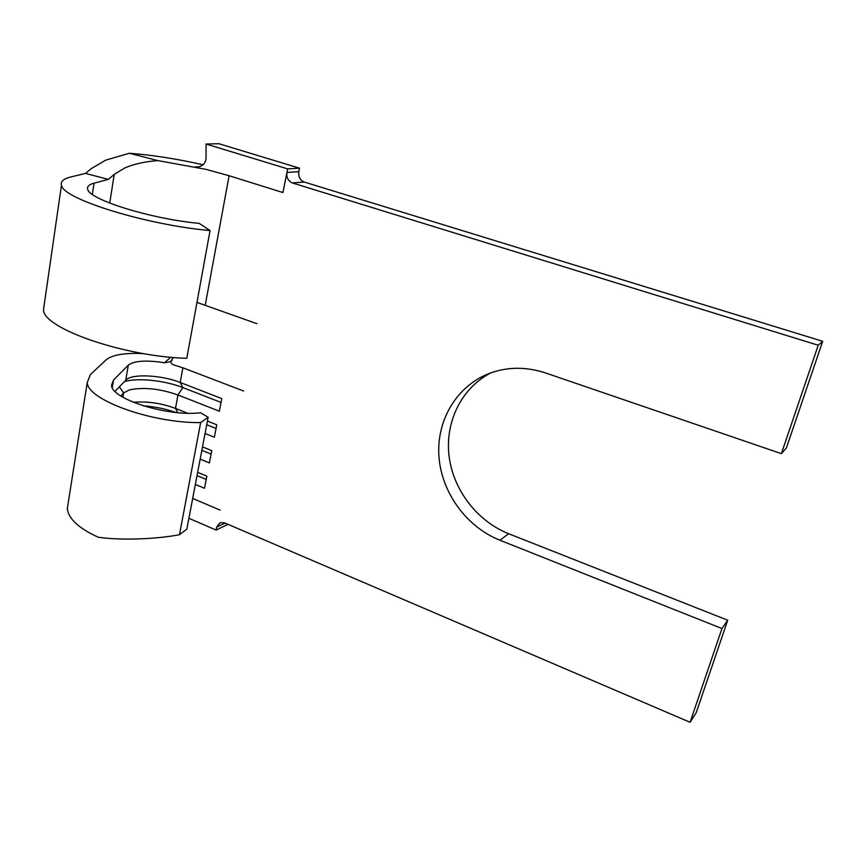 <?xml version="1.0" encoding="UTF-8"?>
<svg xmlns="http://www.w3.org/2000/svg" width="866" height="866" viewBox="0 0 866 866"><rect width="100%" height="100%" fill="white"/><g stroke="black" fill="none" stroke-linecap="round" stroke-linejoin="round"><path stroke-width="1.3" d="M92.348 194.385L94.058 183.159L108.347 179.392L114.236 174.358L124.856 167.939C133.905 164.031 144.893 161.585 157.818 160.589L206.173 169.39M203.088 164.746C176.534 158.814 151.951 154.982 129.326 153.25L105.847 160.102L91.536 168.448L85.463 173.416L108.347 179.392M124.358 381.614L125.148 381.397C138.3 377.608 165.233 380.585 182.867 387.6L221.068 402.452M120.796 395.957L123.622 392.926L129.499 389.862C143.734 386.95 159.874 388.661 177.941 394.972L219.379 411.209L221.815 398.598L180.204 382.469L182.867 387.6L177.941 394.972L175.495 408.416L187.576 413.212M225.073 523.096L216.673 527.069L220.007 522.718L224.478 522.837L690.094 722.287L696.221 712.653L727.711 620.208L508.71 533.759C476.895 521.126 453.005 489.604 449.01 455.646C445.048 421.71 461.567 387.914 490.957 372.802M206.108 169.411L229.111 175.722L282.944 192.555L286.927 172.442L298.835 171.695C298.261 176.783 300.069 180.236 304.247 182.044L292.427 182.953C288.194 181.113 286.365 177.617 286.927 172.442L287.642 168.87L299.539 168.177L218.838 143.713L206.043 144.027L287.642 168.87M690.094 722.287L721.952 628.543L499.877 540.211C466.005 526.68 441.162 491.975 438.878 455.711C436.561 419.48 457.421 384.883 490.762 372.878C508.374 366.719 526.658 366.751 545.602 372.975L781.381 453.654L786.382 447.949L822.7 341.301L304.247 182.044M157.818 160.589L129.326 153.25M243.627 391.021L182.867 367.801L172.334 364.467L170.515 361.717L164.551 362.778C146.462 359.92 134.371 360.711 128.287 365.138L113.533 380.044L111.562 385.197C110.87 398.988 168.069 416.936 200.544 412.757L208.143 417.25L200.641 422.565C152.135 423.42 86.795 399.713 87.271 382.382L90.454 374.545L106.085 359.845C112.418 354.757 124.975 352.689 143.756 353.642M164.551 362.778L170.678 357.225M197.654 472.338L206.844 476.148L204.506 488.272L195.348 484.43M220.04 510.074L192.685 498.459M781.381 453.654L818.218 345.242L292.427 182.953M196.972 302.407L256.964 323.7M207.418 421.082L216.76 424.795L214.357 437.243L205.047 433.509M202.503 446.878L211.769 450.645L209.399 462.931L200.165 459.142M133.321 402.3C147.166 401.12 161.228 403.166 175.495 408.416L177.768 412.638M115.016 391.367L126.447 379.535C133.353 373.517 162.213 375.238 180.204 382.469L182.867 367.801M200.641 422.565L179.479 534.723C155.295 539.356 120.212 540.449 98.204 537.234C78.687 528.238 68.392 518.702 67.31 508.623L68.198 503.005M179.479 534.723L186.85 529.072L208.143 417.25M818.218 345.242L822.7 341.301M721.952 628.543L727.711 620.208M206.714 424.73L216.056 428.443M143.226 405.829C154.722 406.609 165.568 408.817 175.766 412.454M201.843 450.32L211.098 454.098M197.037 475.586L206.216 479.407M94.058 183.159C89.057 184.49 86.936 186.493 87.683 189.167C88.635 199.526 151.149 219.011 199.169 223.352L210.059 230.551L186.785 358.308C124.466 356.619 43.809 328.658 43.462 309.92L61.464 185.248C62.601 198.909 146.397 224.998 210.059 230.551M85.463 173.416L70.633 177.032C63.456 178.786 60.404 181.524 61.464 185.248M44.231 304.561L43.462 309.92M173.438 357.452L170.515 361.717M227.975 524.341L216.089 530.057L188.907 518.312M216.673 527.069L216.089 530.057M206.043 144.027L206.076 157.98C205.697 162.895 203.12 165.893 198.346 166.954L195.196 166.878M298.835 171.695L299.539 168.177M109.733 203.12L114.236 174.358M119.367 386.831L123.622 392.926L122.896 397.256M205.242 305.157L229.111 175.722M113.533 380.044L112.288 387.611M128.287 365.138L125.765 380.152M499.877 540.211L508.71 533.759M87.271 382.382L67.31 508.623M170.721 361.577L172.009 360.397M198.346 166.954L199.18 166.792"/></g></svg>
